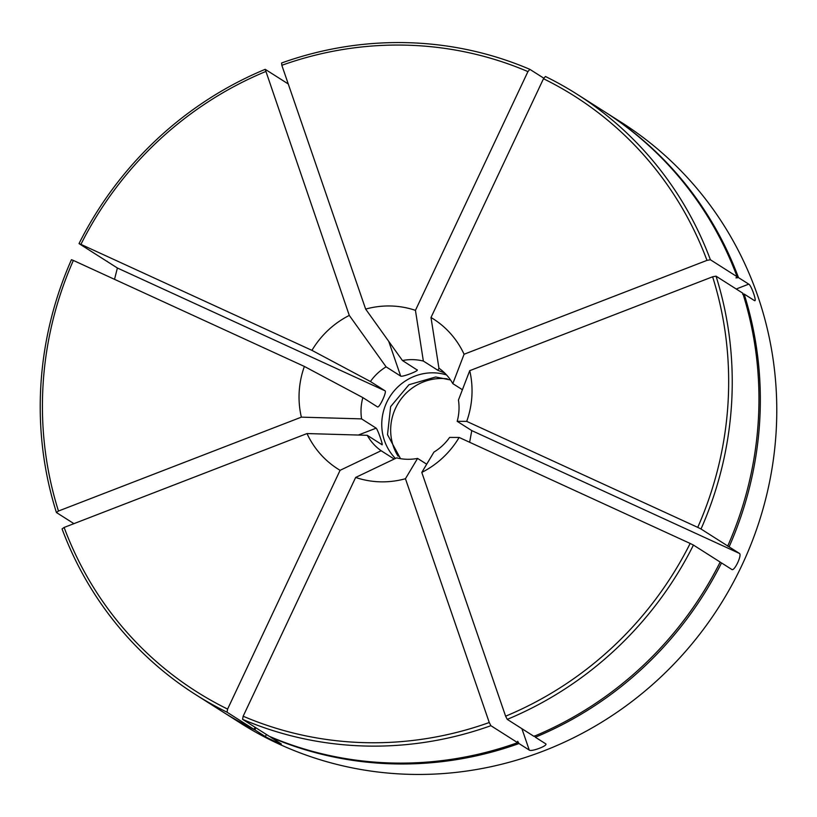 <?xml version="1.0" encoding="UTF-8"?>
<svg xmlns="http://www.w3.org/2000/svg" width="817" height="817" viewBox="0 0 817 817"><rect width="100%" height="100%" fill="white"/><g stroke="black" fill="none" stroke-linecap="round" stroke-linejoin="round"><path stroke-width="1.23" d="M107.19 261.317A355.65 342.037 -57.6 0 0 107.119 261.471L79.024 243.609A355.65 342.037 122.4 0 1 265.219 69.322L349.288 315.413A88.91 85.509 -57.6 0 0 311.951 350.36L370.428 381.519L385.011 390.792C387.146 391.629 379.108 408.704 377.434 406.866L362.85 397.603A50.388 48.458 -57.6 0 0 361.094 408.214A50.388 48.458 -57.6 0 0 361.584 418.886L376.167 428.159C377.852 429.63 383.847 447.073 381.815 444.571L367.231 435.298A50.388 48.458 -57.6 0 0 381.12 450.729L394.213 459.052M739.385 553.395L727.743 545.991A355.65 342.037 -57.6 0 0 742.755 293.16L716.039 276.166L712.618 276.789A352.689 339.188 -57.6 0 1 728.049 402.669A352.689 339.188 -57.6 0 1 697.738 527.373L466.711 421.378L457.183 421.327L471.766 430.6L739.385 553.395C742.377 554.62 734.34 571.696 731.818 569.469L721.534 562.933A355.65 342.037 -57.6 0 1 535.339 737.22L545.613 743.756C548.81 745.359 531.448 752.069 529.263 750.077L518.979 743.541A355.65 342.037 -57.6 0 1 270.672 737.2L280.956 743.725C284.04 745.747 267.527 738.17 265.402 736.597L255.118 730.061L255.282 727.835L253.75 729.193L227.024 712.199A355.65 342.037 122.4 0 1 195.447 694.491A355.65 342.037 122.4 0 1 62.072 528.936L64.114 527.445L307.008 433.561A88.91 85.509 -57.6 0 0 340.086 470.316L381.12 450.729M255.282 727.835L254.598 728.213M518.979 743.541L517.661 741.285L517.61 742.673L490.884 725.69A355.65 342.037 122.4 0 1 242.578 719.338L243.16 716.223L355.64 477.455A88.91 85.509 -57.6 0 0 405.446 478.731L417.579 458.408L426.729 464.219M736.219 288.993L748.76 284.142L738.486 277.617L735.974 277.882L737.118 276.738A355.65 342.037 -57.6 0 0 603.743 111.183L577.016 94.2A355.65 342.037 122.4 0 1 710.392 259.755L706.981 260.378L464.087 354.251A88.91 85.509 -57.6 0 0 430.998 317.496L438.923 368.201A50.388 48.458 -57.6 0 1 452.812 383.633L462.442 389.75M222.857 711.913A355.65 342.037 -57.6 0 0 223.541 712.342L239.984 722.8A355.65 342.037 -57.6 0 0 776.15 431.488A355.65 342.037 -57.6 0 0 621.553 122.509L605.111 112.062A355.65 342.037 -57.6 0 0 604.427 111.623M729.111 546.859A355.65 342.037 -57.6 0 0 759.708 421.031A355.65 342.037 -57.6 0 0 744.134 294.028L742.643 294.294M223.541 712.342A355.65 342.037 -57.6 0 0 255.118 730.061M349.288 315.413L386.104 366.853A50.388 48.458 -57.6 0 0 370.428 381.519M386.104 366.853L400.687 376.116L388.718 341.302M543.897 78.258L529.876 69.353A355.65 342.037 122.4 0 0 281.579 63.001L281.834 65.299A352.689 339.188 -57.6 0 1 527.935 71.6L415.445 310.358L423.359 361.063A50.388 48.458 -57.6 0 0 402.454 360.532L417.262 370.05M417.038 369.795C419.928 370.489 402.567 377.209 400.687 376.116M423.359 361.063L437.943 370.336L438.943 368.222M444.724 373.052L437.943 370.336M457.183 421.327A50.388 48.458 -57.6 0 0 458.95 410.716A50.388 48.458 -57.6 0 0 458.449 400.044L469.724 370.673L712.618 276.789M395.448 458.46A50.388 48.458 122.4 0 1 381.845 421.409A50.388 48.458 122.4 0 1 446.542 374.932M301.361 417.15L58.467 511.033A352.689 339.188 -57.6 0 1 73.356 260.439L304.373 366.445A88.91 85.509 -57.6 0 0 299.196 391.7A88.91 85.509 -57.6 0 0 301.361 417.15L361.584 418.886M58.467 511.033L56.424 512.525A355.65 342.037 122.4 0 1 40.85 385.512A355.65 342.037 122.4 0 1 71.447 259.683L73.356 260.439M716.039 276.166A355.65 342.037 122.4 0 1 731.613 403.179A355.65 342.037 122.4 0 1 701.017 528.997L697.738 527.373M398.083 456.172A50.388 48.458 122.4 0 1 390.751 427.066A50.388 48.458 122.4 0 1 447.246 378.843M706.981 260.378A352.689 339.188 -57.6 0 0 543.489 78.728L430.998 317.496M543.489 78.728L545.429 76.492A355.65 342.037 122.4 0 1 577.016 94.2M737.118 276.738L710.392 259.755M466.711 421.378A88.91 85.509 -57.6 0 0 469.724 370.673M727.743 545.991L701.017 528.997M459.144 437.452L690.161 543.448A352.689 339.188 -57.6 0 1 505.611 716.192L421.797 472.41A88.91 85.509 -57.6 0 0 459.144 437.452L449.616 437.412A50.388 48.458 -57.6 0 1 433.939 452.087L421.797 472.41M505.611 716.192L507.245 719.368A355.65 342.037 122.4 0 0 693.439 545.072L690.161 543.448M507.245 719.368L533.961 736.352A355.65 342.037 -57.6 0 0 720.165 562.065L693.439 545.072M243.16 716.223A352.689 339.188 -57.6 0 0 489.26 722.514L405.446 478.731M489.26 722.514L490.884 725.69M242.578 719.338L269.304 736.321A355.65 342.037 -57.6 0 0 517.61 742.673M64.114 527.445A352.689 339.188 -57.6 0 0 227.606 709.085L340.086 470.316M227.606 709.085L227.024 712.199M195.447 694.491L222.173 711.474A355.65 342.037 -57.6 0 0 253.75 729.193M73.928 523.646L56.424 512.525M265.474 71.62A352.689 339.188 -57.6 0 0 80.924 244.365L311.951 350.36M80.924 244.365L79.024 243.609M288.248 83.957L265.219 69.322M527.935 71.6L529.876 69.353M281.834 65.299L365.648 309.092L402.454 360.532M415.445 310.358A88.91 85.509 -57.6 0 0 365.648 309.092M721.534 562.933L720.114 562.229A354.364 340.801 -57.6 0 1 650.781 658.155M535.339 737.22L534.624 735.841M464.087 354.251L452.812 383.633M748.76 284.142C751.344 285.276 757.349 302.709 754.408 300.564L744.134 294.028M469.642 442.273L471.766 430.6M355.64 477.455L396.674 457.867A50.388 48.458 -57.6 0 0 417.579 458.408M307.008 433.561L367.231 435.298M304.373 366.445L362.85 397.603M114.523 279.332L117.393 268.007L107.119 261.471M738.486 277.617A355.65 342.037 -57.6 0 0 605.111 112.062M737.005 277.882A354.364 340.801 -57.6 0 0 736.689 277.045M727.681 546.154A354.364 340.801 -57.6 0 0 737.383 521.9M517.58 742.418A354.364 340.801 -57.6 0 0 518.274 742.163M254.526 728.294A354.364 340.801 -57.6 0 0 255.374 728.703M529.263 750.077L521.9 728.682M265.402 736.597L266.393 734.473M358.326 435.053L376.167 428.159M117.393 268.007L385.011 390.792M450.535 379.976L435.675 376.984L408.949 384.725L390.638 406.621L387.513 434.695L400.514 458.664"/></g></svg>
